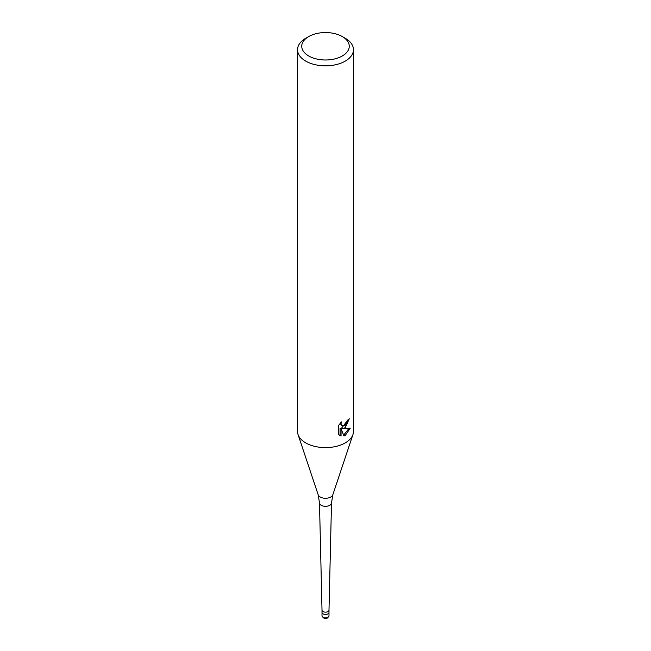 <?xml version="1.0" encoding="UTF-8"?>
<svg xmlns="http://www.w3.org/2000/svg" width="651" height="651" viewBox="0 0 651 651"><rect width="100%" height="100%" fill="white"/><g stroke="black" fill="none" stroke-linecap="round" stroke-linejoin="round"><path stroke-width="0.98" d="M328.991 615.838L327.681 617.905C325.256 619.223 323.36 618.531 322.009 615.838A3.491 2.018 180 0 0 324.165 617.709A3.491 2.018 180 0 0 327.974 617.27A3.491 2.018 180 0 0 328.991 615.838L328.991 610.15A3.491 2.018 180 0 1 328.991 610.158A3.491 2.018 180 0 1 327.974 611.558A3.491 2.018 180 0 1 324.182 612.005A3.491 2.018 180 0 1 322.009 610.158A3.491 2.018 180 0 1 322.009 610.133L319.486 502.889A6.022 3.475 180 0 1 319.478 502.841L318.184 494.793L298.044 434.534A27.96 16.145 180 0 1 297.54 431.475L297.54 49.696A27.96 16.145 180 0 1 305.726 38.279A27.96 16.145 180 0 1 305.734 38.279L308.696 36.57A23.761 13.72 180 0 1 342.304 36.57A23.761 13.72 180 0 1 342.304 55.97A23.761 13.72 180 0 1 308.696 55.97A23.761 13.72 180 0 1 308.696 36.57L305.726 38.279M322.009 615.838L322.009 612.42A3.491 2.018 180 0 0 324.165 614.284A3.491 2.018 180 0 0 327.974 613.844A3.491 2.018 180 0 0 328.991 612.42A3.491 2.018 180 0 1 327.974 613.844A3.491 2.018 180 0 1 324.165 614.284A3.491 2.018 180 0 1 322.009 612.42L322.009 610.15M318.184 494.793A7.446 4.297 180 0 0 323.319 498.088A7.446 4.297 180 0 0 330.765 497.014A7.446 4.297 180 0 0 332.816 494.793L331.522 502.841A6.022 3.475 180 0 1 331.514 502.889A6.022 3.475 180 0 1 329.756 505.298A6.022 3.475 180 0 1 323.238 506.063A6.022 3.475 180 0 1 319.486 502.889M342.304 36.57L345.274 38.279A27.96 16.145 180 0 1 353.46 49.696L353.46 431.475A27.96 16.145 180 0 1 352.956 434.534A27.96 16.145 180 0 1 345.266 442.883A27.96 16.145 180 0 1 317.306 446.903A27.96 16.145 180 0 1 298.044 434.534M343.956 435.991L341.059 428.757L341.059 436.056L338.504 434.551L338.504 425.551L341.441 421.905L341.043 423.695L342.133 425.827L345.266 425.249L347.292 422.019L347.585 420.155A27.96 16.145 0 0 0 349.286 418.739L345.266 427.666L342.589 428.675L350.254 428.187L345.266 435.438L343.956 435.983M353.46 49.696A27.96 16.145 180 0 1 345.266 61.113A27.96 16.145 180 0 1 314.799 64.612A27.96 16.145 180 0 1 297.54 49.696M348.163 419.708L341.596 428.098L342.589 428.675M342.133 425.827L340.05 423.402M339.22 435.185L340.05 435.47L340.05 428.171L341.059 428.757M343.638 435.177L348.936 428.464M340.05 435.47L341.059 436.056M332.816 494.793L352.956 434.534M328.991 610.158L331.514 502.889"/></g></svg>
